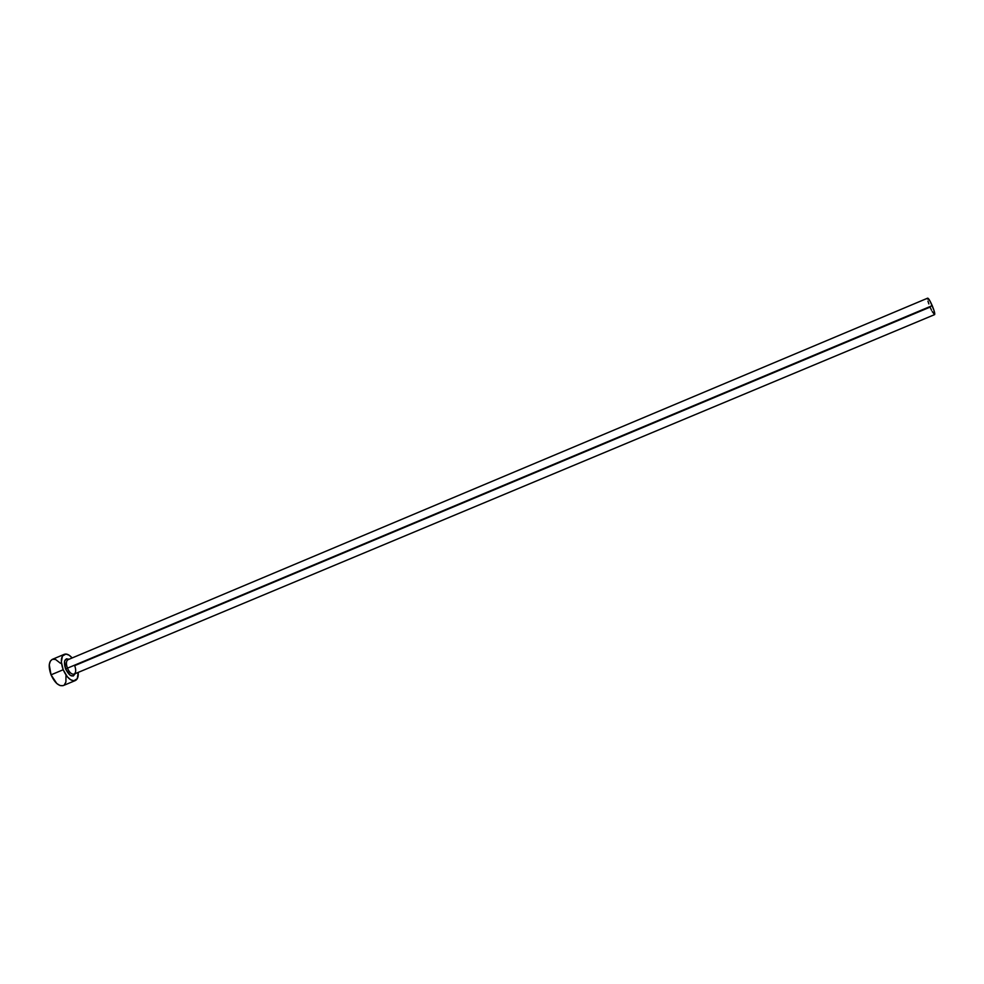 <?xml version="1.0" encoding="UTF-8"?>
<svg xmlns="http://www.w3.org/2000/svg" width="984" height="984" viewBox="0 0 984 984"><rect width="100%" height="100%" fill="white"/><g stroke="black" fill="none" stroke-linecap="round" stroke-linejoin="round"><path stroke-width="1.48" d="M68.056 659.674C66.1 660.941 65.891 663.769 67.429 668.173L65.547 668.923C63.333 661.26 64.501 658.05 69.052 659.255L66.42 658.825L64.587 661.088L65.547 668.923L67.429 668.173C69.47 672.601 71.697 674.581 74.083 674.126L934.603 314.622C935.107 313.798 934.308 310.809 932.217 305.643L67.429 668.173L932.217 305.643C930.089 300.809 928.576 298.312 927.703 298.14L930.089 301.178L933.988 310.366L934.64 314.609L932.192 311.534M63.247 685.59L60.147 685.59L56.801 683.523L51.033 674.839L49.261 664.754L50.332 661.15L52.275 659.378C48.683 661.728 48.277 666.881 51.033 674.839C54.772 682.871 58.843 686.451 63.234 685.59L75.288 680.571C70.959 681.395 66.924 677.791 63.185 669.747L51.033 674.839L63.185 669.747C60.418 661.777 60.787 656.623 64.292 654.311C66.641 653.487 69.274 654.704 72.164 657.952L69.126 655.209L65.965 654.04L62.41 656.057L61.352 661.949L63.185 669.747L67.293 676.746L70.614 679.735L73.788 680.83L77.281 678.677L78.216 672.404C78.511 676.746 77.527 679.464 75.301 680.559M75.104 673.708L73.32 675.996L70.344 675.405L65.547 668.923C69.458 676.266 72.644 677.853 75.104 673.708M64.304 684.901L65.903 682.06L65.977 675.295M60.442 663.253L55.51 659.44L52.521 659.292M68.609 659.44L68.031 659.686C66.1 660.965 65.903 663.794 67.429 668.173C69.47 672.589 71.684 674.569 74.058 674.138C76.014 672.859 76.223 670.018 74.686 665.639L930.089 307.106L931.504 310.181M928.847 303.933L927.949 301.116M927.531 299.087L927.666 298.164M52.25 659.391L64.28 654.323M68.031 659.686L927.703 298.14"/></g></svg>
